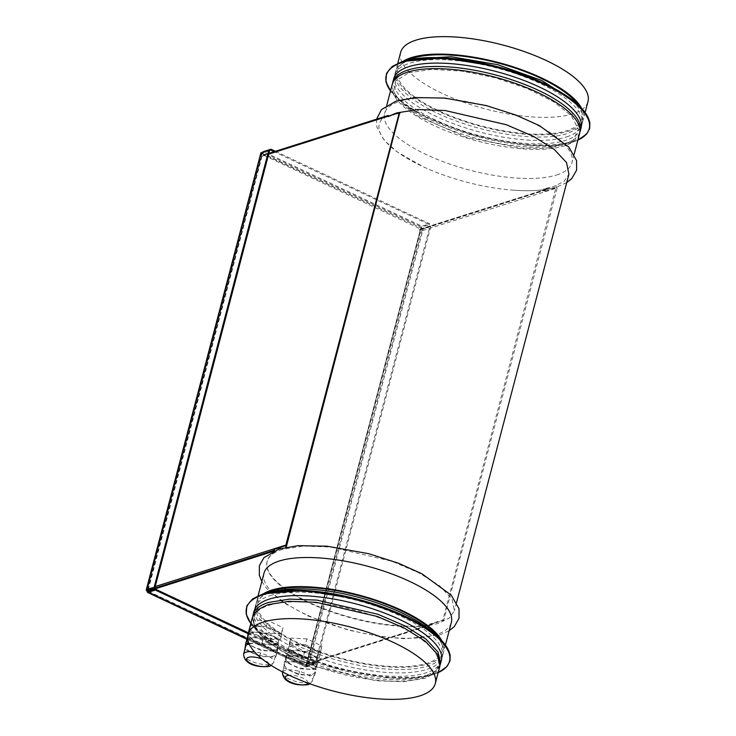 <?xml version="1.0" encoding="UTF-8"?>
<svg xmlns="http://www.w3.org/2000/svg" width="736" height="736" viewBox="0 0 736 736"><rect width="100%" height="100%" fill="white"/><g stroke="black" fill="none" stroke-linecap="round" stroke-linejoin="round"><path stroke-width="0.55" stroke-dasharray="3.68 2.76" d="M249.154 643.936A15.603 5.336 14.7 0 1 266.588 646.383A15.603 5.336 14.7 0 1 275.89 654.092A15.603 5.336 14.7 0 1 273.424 656.07A15.603 5.336 14.7 0 1 255.778 654.166A15.603 5.336 14.7 0 1 245.695 646.171M244.849 649.4L259.688 656.374L275.752 657.165L276.856 650.928L261.896 643.89L248.851 643.246M261.896 643.89L263.424 638.075L247.581 637.293M247.351 637.284L246.247 643.522L261.216 650.56L277.279 651.351L278.383 645.104L263.424 638.075M244.72 649.345L246.247 643.522M259.688 656.374L261.216 650.56M275.752 657.165L277.279 651.351M276.856 650.928L278.383 645.104M274.951 650.256A15.603 5.336 -165.3 0 0 277.417 648.278A15.603 5.336 -165.3 0 0 267.334 640.283A15.603 5.336 -165.3 0 0 249.679 638.379A15.603 5.336 -165.3 0 0 247.222 640.357A15.603 5.336 -165.3 0 0 257.306 648.352A15.603 5.336 -165.3 0 0 274.951 650.256M251.206 632.555A15.603 5.336 14.7 0 1 268.861 634.46A15.603 5.336 14.7 0 1 278.944 642.454A15.603 5.336 14.7 0 1 276.478 644.432A15.603 5.336 14.7 0 1 258.824 642.528A15.603 5.336 14.7 0 1 248.75 634.533A15.603 5.336 14.7 0 1 251.206 632.555M275.834 644.129A14.803 5.06 -165.3 0 0 278.162 642.252A14.803 5.06 -165.3 0 0 268.603 634.671A14.803 5.06 -165.3 0 0 251.859 632.859A14.803 5.06 -165.3 0 0 249.522 634.736A14.803 5.06 -165.3 0 0 259.081 642.326A14.803 5.06 -165.3 0 0 275.834 644.129M253.386 627.035A14.803 5.06 14.7 0 1 270.13 628.848A14.803 5.06 14.7 0 1 279.689 636.428A14.803 5.06 14.7 0 1 277.362 638.305A14.803 5.06 14.7 0 1 260.608 636.502A14.803 5.06 14.7 0 1 251.05 628.921A14.803 5.06 14.7 0 1 253.386 627.035M266.478 626.428L250.406 625.637L249.302 631.884L264.27 638.922L280.333 639.713L281.437 633.466L266.478 626.428L268.005 620.614L251.933 619.822L250.829 626.06L265.797 633.098L281.86 633.889L282.964 627.642L268.005 620.614M250.406 625.637L251.933 619.822M249.302 631.884L250.829 626.06M264.27 638.922L265.797 633.098M280.333 639.713L281.86 633.889M281.437 633.466L282.964 627.642M148.516 591.422L304.594 664.792A1.757 1.454 72.4 0 0 306.443 663.863L419.879 231.463L557.17 187.864L443.734 620.273L431.71 624.091A1.757 1.454 72.4 0 1 429.87 625.02L429.566 624.873A96.839 33.12 14.7 0 1 322.451 608.12A96.839 33.12 14.7 0 1 267.159 561.228A96.839 33.12 14.7 0 1 274.924 552.184L272.578 551.568M306.875 638.885L290.812 638.094L289.708 644.34L304.667 651.369L320.74 652.16L321.844 645.923L306.875 638.885L305.348 644.708L289.285 643.917L288.181 650.155L289.708 644.34M148.148 590.272L148.93 590.64L274.197 550.859L275.144 551.31L274.924 552.184M279.882 548.789L274.16 550.841M429.566 624.873L429.796 624.008L430.744 624.45L430.937 623.723L436.531 621.948A96.839 33.12 -165.3 0 0 439.65 621.055A96.839 33.12 14.7 0 0 442.502 620.052L443.734 620.273M282.311 549.387A96.839 33.12 -165.3 0 0 267.039 561.669A96.839 33.12 -165.3 0 0 329.59 611.266A96.839 33.12 -165.3 0 0 439.116 623.098L449.466 617.918L454.388 610.816L452.042 599.076L439.797 585.948L418.977 572.856L391.837 561.209L330.758 547.023L303.434 546.029L282.311 549.387M279.8 549.084A96.839 33.12 -165.3 0 0 275.144 551.31M429.796 624.008A96.839 33.12 -165.3 0 0 436.347 622.674L436.531 621.948M246.873 639.124L306.277 667.046L306.535 665.712L315.339 663.145L429.99 226.108L422.354 228.537L421.351 228.068L421.7 227.074L429.346 224.646L274.142 151.69M147.908 591.615L306.507 666.172L308.476 665.942L307.694 665.574L422.354 228.537L423.126 228.896L420.836 228.224L421.93 226.2L421.7 227.074L263.102 152.518L261.915 153.116L269.56 150.696M289.285 643.917L290.812 638.094M288.181 650.155L303.14 657.193L304.667 651.369M303.14 657.193L319.212 657.984L320.74 652.16M319.212 657.984L321.844 645.923M320.316 651.737L305.348 644.708M148.598 589.738A1.757 1.454 -107.6 0 1 148.571 588.671L262.007 156.271A1.757 1.454 -107.6 0 1 263.856 155.333L420.532 228.988L420.302 229.862L419.474 229.669A1.757 1.454 -107.6 0 1 419.879 231.463M148.93 590.64L148.976 590.465A1.757 1.454 -107.6 0 1 148.736 590.088M430.937 623.723L431.71 624.091L306.443 663.863M419.474 229.669L544.75 189.888A1.757 1.454 72.4 0 1 545.155 191.682L544.373 191.314L549.976 189.538A96.839 33.12 14.7 0 0 553.086 188.655A96.839 33.12 -165.3 0 0 555.947 187.643L442.952 619.905M420.532 228.988L545.772 189.327L543.959 188.83L553.628 186.613L563.969 181.442L568.891 174.331M399.712 112.866L399.63 113.178A96.839 33.12 -165.3 0 0 396.52 114.071A96.839 33.12 -165.3 0 0 393.659 115.074L393.834 114.411M400.31 112.332A96.839 33.12 -165.3 0 0 399.823 112.452M442.502 620.052L442.318 620.779A96.839 33.12 -165.3 0 0 442.722 620.614M555.947 187.643L556.361 186.042A96.839 33.12 -165.3 0 0 556.775 185.877M263.985 573.307A96.839 33.12 -165.3 0 0 326.536 622.914A96.839 33.12 -165.3 0 0 436.062 634.736A96.839 33.12 -165.3 0 0 451.334 622.454M306.507 666.172L314.152 663.743L248.372 632.831M262.31 152.38L146.887 591.063L306.02 665.868L306.02 667.074L246.836 639.253M316.232 656.586A14.803 5.06 -165.3 0 0 318.568 654.709A14.803 5.06 -165.3 0 0 309.01 647.119A14.803 5.06 -165.3 0 0 292.256 645.316A14.803 5.06 -165.3 0 0 289.929 647.192A14.803 5.06 -165.3 0 0 299.488 654.773A14.803 5.06 -165.3 0 0 316.232 656.586M420.302 229.862L545.569 190.081L545.772 189.327M419.52 229.494L544.796 189.713L545.569 190.081M263.856 155.333L383.907 117.217A99.277 33.957 -165.3 0 0 423.191 166.75A99.277 33.957 -165.3 0 0 512.219 190.1A99.277 33.957 -165.3 0 0 544.769 189.538M383.907 117.217L388.222 115.469L389.197 116.573A96.839 33.12 -165.3 0 1 393.852 114.347M148.976 590.465L273.994 550.767M261.915 153.116L261.142 152.757L262.218 153.263L147.264 590.162M557.17 187.864L556.398 187.505M543.959 188.83L543.849 189.272A96.839 33.12 -165.3 0 0 550.39 187.938L549.976 189.538M556.674 174.975A96.839 33.12 -165.3 0 0 571.946 162.693A96.839 33.12 -165.3 0 0 509.404 113.086A96.839 33.12 -165.3 0 0 399.878 101.264A96.839 33.12 -165.3 0 0 384.606 113.546A96.839 33.12 -165.3 0 0 447.148 163.153A96.839 33.12 -165.3 0 0 556.674 174.975M390.844 115.304L389.316 116.141M388.231 116.187L388.056 116.858L393.659 115.074M388.056 116.858L387.283 116.49M263.378 593.805A96.839 33.12 -165.3 0 0 256.358 602.407A96.839 33.12 -165.3 0 0 318.9 652.004A96.839 33.12 -165.3 0 0 428.426 663.835A96.839 33.12 -165.3 0 0 443.698 651.553A96.839 33.12 -165.3 0 0 441.802 640.614M306.277 667.046L313.922 664.617L248.142 633.696M313.922 664.617L314.152 663.743M290.738 651.139A14.803 5.06 14.7 0 1 307.482 652.942A14.803 5.06 14.7 0 1 317.041 660.523A14.803 5.06 14.7 0 1 314.704 662.4A14.803 5.06 14.7 0 1 297.96 660.597A14.803 5.06 14.7 0 1 288.402 653.016A14.803 5.06 14.7 0 1 290.738 651.139M550.39 187.938L544.796 189.713L543.849 189.272M389.197 116.573L388.249 116.132M261.703 153.419L421.351 228.068L306.535 665.712L304.594 664.792L429.87 625.02M275.384 151.294L429.576 223.772L421.93 226.2L263.332 151.653L263.102 152.518L269.275 150.558M544.373 191.314L544.75 189.888M392.242 84.447A96.839 33.12 -165.3 0 0 454.784 134.053A96.839 33.12 -165.3 0 0 564.31 145.875A96.839 33.12 -165.3 0 0 579.582 133.593M268.29 592.489A95.238 32.577 -165.3 0 0 262.596 595.939A95.238 32.577 -165.3 0 0 309.065 647.643A95.238 32.577 -165.3 0 0 427.128 663.228A95.238 32.577 -165.3 0 0 441.434 642.859A95.238 32.577 -165.3 0 0 438.159 637.054M429.99 226.108L430.772 226.476L423.126 228.896L308.476 665.942L316.112 663.513L315.339 663.145M315.358 662.713A15.603 5.336 -165.3 0 0 317.814 660.726A15.603 5.336 -165.3 0 0 307.74 652.74A15.603 5.336 -165.3 0 0 290.085 650.826A15.603 5.336 -165.3 0 0 287.629 652.814A15.603 5.336 -165.3 0 0 297.703 660.799A15.603 5.336 -165.3 0 0 315.358 662.713M429.576 223.772L429.346 224.646M430.772 226.476L316.112 663.513M408.802 72.772L431.83 69.386L461.822 71.098L494.923 77.712L526.866 88.357L553.527 101.669L571.467 115.938L578.367 129.306L573.344 140.061L563.012 145.268L544.447 148.442L520.637 148.092L466.09 137.227L418.49 116.49L402.776 104.622L394.505 93.141L395.563 81.07L408.802 72.772M274.629 591.321A96.839 33.12 -165.3 0 0 271.05 592.324A96.839 33.12 -165.3 0 0 260.544 597.623A96.839 33.12 -165.3 0 0 255.778 604.606A96.839 33.12 -165.3 0 0 318.32 654.212A96.839 33.12 -165.3 0 0 427.846 666.034A96.839 33.12 -165.3 0 0 443.118 653.752A96.839 33.12 -165.3 0 0 442.391 645.334A96.839 33.12 -165.3 0 0 433.219 632.923M288.558 656.65A15.603 5.336 14.7 0 1 306.213 658.554A15.603 5.336 14.7 0 1 316.287 666.549A15.603 5.336 14.7 0 1 313.83 668.527A15.603 5.336 14.7 0 1 296.176 666.623A15.603 5.336 14.7 0 1 286.102 658.628A15.603 5.336 14.7 0 1 288.558 656.65M579.812 132.48A96.839 33.12 14.7 0 1 575.396 138.377A96.839 33.12 14.7 0 1 564.889 143.676A96.839 33.12 14.7 0 1 466.339 135.507A96.839 33.12 14.7 0 1 393.539 90.666A96.839 33.12 14.7 0 1 392.582 83.361M270.167 595.672A96.839 33.12 14.7 0 1 379.702 607.494A96.839 33.12 14.7 0 1 442.244 657.101A96.839 33.12 14.7 0 1 426.972 669.383A96.839 33.12 14.7 0 1 317.446 657.561A96.839 33.12 14.7 0 1 254.895 607.954A96.839 33.12 14.7 0 1 270.167 595.672M302.303 656.346L286.23 655.555L285.126 661.802L300.086 668.831L316.158 669.622L317.262 663.384L302.303 656.346L300.776 662.17L284.703 661.379L286.23 655.555M581.035 128.046A96.839 33.12 14.7 0 1 565.763 140.328A96.839 33.12 14.7 0 1 456.237 128.506A96.839 33.12 14.7 0 1 393.696 78.899M284.703 661.379L283.599 667.616L298.568 674.654L314.631 675.446L315.735 669.199L300.776 662.17M315.735 669.199L317.262 663.384M314.631 675.446L316.158 669.622M298.568 674.654L300.086 668.831M283.599 667.616L285.126 661.802M312.303 674.351A15.603 5.336 -165.3 0 0 314.76 672.373A15.603 5.336 -165.3 0 0 304.686 664.378A15.603 5.336 -165.3 0 0 287.031 662.474A15.603 5.336 -165.3 0 0 284.574 664.452A15.603 5.336 -165.3 0 0 294.648 672.446A15.603 5.336 -165.3 0 0 312.303 674.351M441.342 660.551A96.839 33.12 14.7 0 1 426.07 672.833A96.839 33.12 14.7 0 1 316.535 661.011A96.839 33.12 14.7 0 1 253.994 611.404M566.674 136.878A96.839 33.12 -165.3 0 0 581.946 124.596A96.839 33.12 -165.3 0 0 519.395 74.989A96.839 33.12 -165.3 0 0 409.869 63.167A96.839 33.12 -165.3 0 0 394.597 75.449A96.839 33.12 -165.3 0 0 457.148 125.056A96.839 33.12 -165.3 0 0 566.674 136.878M440.119 664.985L435.694 670.882L425.187 676.182A96.839 33.12 14.7 0 1 326.637 668.012A96.839 33.12 14.7 0 1 253.846 623.171A96.839 33.12 14.7 0 1 252.88 615.866M572.912 100.418L582.093 112.829L582.82 121.247L577.898 128.358L567.548 133.529A96.839 33.12 14.7 0 1 458.022 121.707A96.839 33.12 14.7 0 1 395.48 72.1A96.839 33.12 14.7 0 1 400.246 65.118A96.839 33.12 14.7 0 1 410.752 59.818L414.331 58.816M269.109 605.277A95.238 32.577 14.7 0 1 387.164 620.862A95.238 32.577 14.7 0 1 433.642 672.566A95.238 32.577 14.7 0 1 423.32 677.773A95.238 32.577 14.7 0 1 326.398 669.732A95.238 32.577 14.7 0 1 254.803 625.646A95.238 32.577 14.7 0 1 269.109 605.277M407.992 59.984A95.238 32.577 -165.3 0 0 402.288 63.434A95.238 32.577 -165.3 0 0 448.767 115.138A95.238 32.577 -165.3 0 0 566.83 130.723A95.238 32.577 -165.3 0 0 581.136 110.354A95.238 32.577 -165.3 0 0 577.861 104.549M252.54 616.952L254.886 628.691L267.131 641.82L287.951 654.911L315.082 666.558L376.17 680.745L403.494 681.738L424.608 678.38L434.958 673.21L439.88 666.098M403.08 61.3A96.839 33.12 -165.3 0 0 396.051 69.902A96.839 33.12 -165.3 0 0 458.602 119.508A96.839 33.12 -165.3 0 0 568.128 131.33A96.839 33.12 -165.3 0 0 583.4 119.048A96.839 33.12 -165.3 0 0 581.504 108.109M400.632 52.44A96.839 33.12 -165.3 0 0 463.183 102.046A96.839 33.12 -165.3 0 0 572.709 113.868A96.839 33.12 -165.3 0 0 587.981 101.586M430.744 624.45L436.347 622.674M268.944 663.927A11.601 3.965 -165.3 0 0 262.32 659.097M243.598 654.175A15.603 5.336 -165.3 0 0 253.672 662.17A15.603 5.336 -165.3 0 0 271.326 664.074A15.603 5.336 -165.3 0 0 273.792 662.096A15.603 5.336 -165.3 0 0 254.592 651.903M147.632 590.042L262.218 153.263L421.351 228.068M262.007 156.271L268.649 154.155M148.571 588.671L155.213 586.564M420.836 228.224L306.02 665.868M263.286 593.888A104.926 35.889 -165.3 0 0 291.944 651.691A104.926 35.889 -165.3 0 0 433.182 673.753A104.926 35.889 -165.3 0 0 449.604 660.873M577.87 140.116A104.926 35.889 14.7 0 1 572.654 142.112A104.926 35.889 14.7 0 1 473.515 135.507A104.926 35.889 14.7 0 1 390.531 90.97M438.168 672.621A104.926 35.889 14.7 0 1 432.952 674.618A104.926 35.889 14.7 0 1 333.813 668.012A104.926 35.889 14.7 0 1 250.829 623.475M589.306 128.368A104.926 35.889 14.7 0 1 572.884 141.248A104.926 35.889 14.7 0 1 431.646 119.186A104.926 35.889 14.7 0 1 402.988 61.382M282.652 672.005A15.603 5.336 14.7 0 1 284.933 670.468A15.603 5.336 14.7 0 1 302.588 672.373A15.603 5.336 14.7 0 1 312.662 680.368A15.603 5.336 14.7 0 1 310.206 682.355A15.603 5.336 14.7 0 1 292.551 680.441A15.603 5.336 14.7 0 1 282.468 672.446M307.823 683.045A11.601 3.965 -165.3 0 0 301.815 677.617A11.601 3.965 -165.3 0 0 289.23 675.262M271.28 665.454L273.792 662.096L275.89 654.092M277.417 648.278L278.944 642.454M247.222 640.357L248.75 634.533M278.162 642.252L279.689 636.428M249.522 634.736L251.05 628.921M305.55 664.875L430.818 625.094M147.697 591.588L306.424 666.2M456.55 602.572L454.388 610.816M261.823 581.55L266.745 588.533L283.01 602.37L308.559 616.198L348.533 630.126L379.712 636.53L405.14 638.784L439.53 635.021L449.172 630.697M262.899 155.259L268.861 153.364M261.814 153.125L147.108 590.355M566.729 182.583L557.088 186.898C545.358 190.486 530.398 191.553 512.219 190.1M258.088 595.783L256.358 602.407M317.041 660.523L318.568 654.709M288.402 653.016L289.929 647.192M376.574 119.168L376.896 127.135L384.302 140.41L397.67 152.242L423.191 166.75M574.108 154.45L571.946 162.693M445.436 644.938L443.698 651.553M386.768 105.303L384.606 113.546M441.434 642.859L442.391 645.334M262.596 595.939L260.544 597.623M316.287 666.549L317.814 660.726M286.102 658.628L287.629 652.814M573.344 140.061L575.396 138.377M394.505 93.141L393.539 90.666M442.244 657.101L443.118 653.752M254.895 607.954L255.778 604.606M250.801 623.567L263.313 635.803L282.412 647.901L334.08 668.095L390.025 678.012L414.147 678.012L433.145 674.608L438.15 672.722M390.503 91.062L403.015 103.298L422.114 115.396L473.782 135.59L529.718 145.507L553.849 145.507L572.847 142.103L577.843 140.217M309.985 683.836L312.662 680.368L314.76 672.373M282.596 671.968L284.574 664.452M581.946 124.596L582.82 121.247M394.597 75.449L395.48 72.1M433.642 672.566L435.694 670.882M254.803 625.646L253.846 623.171M581.136 110.354L582.093 112.829M402.288 63.434L400.246 65.118M397.79 63.278L396.051 69.902M585.138 112.433L583.4 119.048"/><path stroke-width="1.1" d="M254.592 651.903A15.603 5.336 -165.3 0 0 246.054 652.197A15.603 5.336 -165.3 0 0 243.598 654.175L245.695 646.171A15.603 5.336 14.7 0 1 248.152 644.193A15.603 5.336 14.7 0 1 249.154 643.936M248.851 643.246L245.824 643.098L244.849 649.4M247.581 637.293L245.824 643.098M261.703 153.419L261.142 152.757L146.482 589.794L146.887 591.063L148.516 591.422M274.16 550.841L273.424 550.5L148.148 590.272L147.918 591.146L272.578 551.568M273.424 550.5L273.222 551.264M399.712 112.866L286.267 547.069A96.839 33.12 -165.3 0 0 285.77 547.188L286.194 545.588A96.839 33.12 -165.3 0 0 283.075 546.471A96.839 33.12 -165.3 0 0 280.223 547.483L279.882 548.789M260.884 152.886L146.179 590.116L147.264 590.162L147.908 591.615L155.554 589.196L248.372 632.831M146.482 589.794L154.128 587.365L154.91 587.733L147.264 590.162L147.678 592.489L155.324 590.07L155.554 589.196M456.55 602.572L568.891 174.331L566.545 162.601L554.3 149.472L533.48 136.372L506.35 124.734L445.271 110.547L417.938 109.544L396.824 112.902L390.844 115.304M445.436 644.938L451.334 622.454A96.839 33.12 -165.3 0 0 388.792 572.847A96.839 33.12 -165.3 0 0 279.257 561.025A96.839 33.12 -165.3 0 0 263.985 573.307L258.088 595.783M286.194 545.588L286.267 547.069M280.223 547.483L274.62 549.258L273.838 548.9L285.862 545.082L286.644 545.45M146.887 591.063L147.678 592.489L246.873 639.124M246.836 639.253L147.678 592.489M389.013 115.984L388.222 115.469A1.757 1.454 72.4 0 0 387.283 116.49L399.298 112.672L285.862 545.082M155.213 586.564L273.838 548.9A1.757 1.454 72.4 0 0 274.243 550.684L273.994 550.767M388.231 116.187L393.834 114.411M400.31 112.332L400.08 113.04L399.298 112.672M441.802 640.614A96.839 33.12 -165.3 0 0 367.08 597.356A96.839 33.12 -165.3 0 0 271.63 590.125A96.839 33.12 -165.3 0 0 263.378 593.805M274.62 549.258L274.243 550.684M248.142 633.696L155.324 590.07M154.91 587.733L269.56 150.696L268.787 150.328L261.142 152.757M269.275 150.558L270.747 150.098L274.142 151.69M263.102 152.518L263.332 151.653L262.31 152.38M574.108 154.45L579.582 133.593A96.839 33.12 -165.3 0 0 517.04 83.996A96.839 33.12 -165.3 0 0 407.505 72.165A96.839 33.12 -165.3 0 0 392.242 84.447L386.768 105.303M438.159 637.054A95.238 32.577 -165.3 0 0 362.793 596.694A95.238 32.577 -165.3 0 0 272.918 590.732A95.238 32.577 -165.3 0 0 268.29 592.489M154.128 587.365L268.787 150.328M263.332 151.653L270.977 149.224L275.384 151.294M270.977 149.224L270.747 150.098M433.219 632.923A96.839 33.12 -165.3 0 0 274.629 591.321M392.582 83.361A96.839 33.12 14.7 0 1 392.812 82.248A96.839 33.12 14.7 0 1 408.084 69.966A96.839 33.12 14.7 0 1 517.61 81.788A96.839 33.12 14.7 0 1 580.161 131.394A96.839 33.12 14.7 0 1 579.812 132.48M392.812 82.248L393.696 78.899A96.839 33.12 14.7 0 1 408.968 66.617A96.839 33.12 14.7 0 1 518.494 78.439A96.839 33.12 14.7 0 1 581.035 128.046L580.161 131.394M252.88 615.866A96.839 33.12 14.7 0 1 253.12 614.753L253.994 611.404A96.839 33.12 14.7 0 1 269.266 599.122A96.839 33.12 14.7 0 1 378.792 610.944A96.839 33.12 14.7 0 1 441.342 660.551L440.119 664.985M253.12 614.753A96.839 33.12 14.7 0 1 268.382 602.471L289.506 599.113L316.83 600.107L377.918 614.293L405.048 625.94L425.868 639.032L438.113 652.16L440.459 663.9M414.331 58.816L451.214 56.746L497.554 64.639L541.797 80.509L572.912 100.418M577.861 104.549A95.238 32.577 -165.3 0 0 502.495 64.188A95.238 32.577 -165.3 0 0 412.62 58.227A95.238 32.577 -165.3 0 0 407.992 59.984M435.298 683.56L439.88 666.098L437.534 654.368L425.288 641.24L404.469 628.139L377.338 616.492L316.25 602.315L288.926 601.312L267.812 604.67L257.462 609.84L252.54 616.952L247.958 634.414A96.839 33.12 -165.3 0 0 310.5 684.02A96.839 33.12 -165.3 0 0 420.035 695.842A96.839 33.12 -165.3 0 0 435.298 683.56A96.839 33.12 -165.3 0 0 372.756 633.954A96.839 33.12 -165.3 0 0 263.23 622.132A96.839 33.12 -165.3 0 0 247.958 634.414M581.504 108.109A96.839 33.12 -165.3 0 0 506.782 64.851A96.839 33.12 -165.3 0 0 411.323 57.62A96.839 33.12 -165.3 0 0 403.08 61.3M585.138 112.433L587.981 101.586A96.839 33.12 -165.3 0 0 525.43 51.98A96.839 33.12 -165.3 0 0 415.904 40.158A96.839 33.12 -165.3 0 0 400.632 52.44L397.79 63.278M262.32 659.097A11.601 3.965 -165.3 0 0 248.345 657.358A11.601 3.965 -165.3 0 0 251.51 663.752A11.601 3.965 -165.3 0 0 267.131 666.19A11.601 3.965 -165.3 0 0 268.944 663.927M147.402 590.907L147.632 590.042M268.649 154.155L387.283 116.49M449.604 660.873A104.926 35.889 -165.3 0 0 382.554 606.915A104.926 35.889 -165.3 0 0 263.286 593.888M390.531 90.97A104.926 35.889 14.7 0 1 402.758 62.247A104.926 35.889 14.7 0 1 539.654 82.322A104.926 35.889 14.7 0 1 577.87 140.116M250.829 623.475A104.926 35.889 14.7 0 1 263.056 594.752A104.926 35.889 14.7 0 1 399.952 614.827A104.926 35.889 14.7 0 1 438.168 672.621M402.988 61.382A104.926 35.889 14.7 0 1 522.256 74.41A104.926 35.889 14.7 0 1 589.306 128.368M282.596 671.968L282.468 672.446A15.603 5.336 14.7 0 1 282.652 672.005M289.23 675.262A11.601 3.965 -165.3 0 0 287.215 675.63A11.601 3.965 -165.3 0 0 290.389 682.024A11.601 3.965 -165.3 0 0 306.01 684.462A11.601 3.965 -165.3 0 0 307.823 683.045M243.598 654.175C244.012 664.774 258.318 667.754 269.293 666.365L271.28 665.454M449.172 630.697L454.287 626.594L459.043 618.295L459.016 608.736L451.26 595.166L421.949 573.795L398.645 563.288L368.764 553.711L327.097 546.195L298.025 545.67L278.852 549.102L263.92 557.704L259.357 565.736L259.33 575.248L261.823 581.55M268.861 153.364L388.176 115.478M376.574 119.168L381.487 109.581L396.41 100.979L415.582 97.557L444.654 98.072L486.33 105.588L516.203 115.175L539.506 125.681L568.827 147.053L576.573 160.614L576.61 170.172L571.844 178.471L566.729 182.583M438.15 672.722L446.991 666.549L450.018 660.9L450.119 654.69L443.9 642.979L428.334 629.363L402.132 614.836L356.932 598.994L303.83 590.346L263.092 593.897L252.568 598.938L246.808 605.848L246.21 614.256L250.801 623.567M577.843 140.217L586.693 134.044L589.72 128.395L589.821 122.185L583.602 110.474L568.036 96.858L541.834 82.331L496.634 66.488L443.532 57.84L402.794 61.392L392.27 66.433L386.501 73.342L385.912 81.751L390.503 91.062M282.468 672.446C282.891 683.054 297.197 686.035 308.172 684.646L309.985 683.836"/></g></svg>
